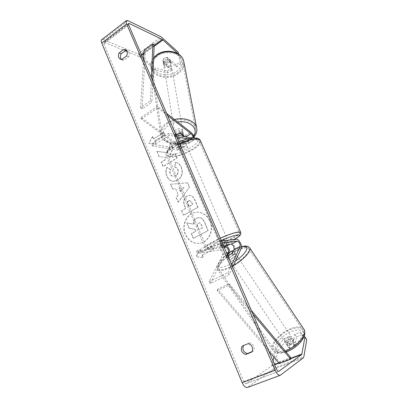 <?xml version="1.0" encoding="UTF-8"?>
<svg xmlns="http://www.w3.org/2000/svg" width="408" height="408" viewBox="0 0 408 408"><rect width="100%" height="100%" fill="white"/><g stroke="black" fill="none" stroke-linecap="round" stroke-linejoin="round"><path stroke-width="0.31" stroke-dasharray="2.04 1.53" d="M228.771 259.304C228.842 258.045 230.362 256.571 233.345 254.883C234.824 254.184 235.717 254.051 236.033 254.485C235.972 255.739 234.442 257.219 231.438 258.917C229.964 259.605 229.077 259.738 228.771 259.304L226.858 256.056L227.899 255.887L226.619 256.005L227.802 257.749L229.679 253.893L229.867 252.057M226.853 245.983L224.839 245.004L220.626 245.606C221.488 244.795 223.38 243.841 226.292 242.74L230.444 242.174C232.626 241.638 236.579 248.885 235.309 251.104L233.498 254.944L230.255 257.162L227.802 257.749M210.344 283.545L223.757 256.821C225.114 254.577 221.202 247.401 218.943 247.977L196.416 251.374L197.304 253.496L219.785 249.946C221.779 250.838 222.717 252.562 222.595 255.107L209.064 281.693L210.344 283.545L229.342 274.487L232.713 267.087M222.426 243.143L215.868 244.03L214.95 241.883L221.524 241.041M197.304 253.496L215.868 244.03M224.171 247.207L221.483 247.61L223.737 246.197L221.615 247.467L224.119 247.09M196.416 251.374L214.95 241.883M209.064 281.693L228.057 272.595L229.342 274.487M228.057 272.595L231.698 264.721M226.619 256.005L227.333 254.561M221.483 247.61L220.626 245.606M227.159 244.749L226.292 242.74M232.315 253.19L233.498 254.944M180.26 131.774L176.649 132.615L175.114 135.017L180.066 138.715C182.682 140.546 184.885 146.044 183.238 146.681L177.914 145.921C178.526 144.641 180.265 143.565 183.136 142.688L188.394 143.509C190.011 142.892 187.787 137.379 185.186 135.522L180.26 131.774L180.525 133.319M151.649 144.055L176.756 148.252C177.409 147.038 176.797 145.498 174.925 143.616L141.199 118.998L141.01 117.412L174.68 142.081C177.317 143.881 179.484 149.364 177.811 150.016L152.459 145.993L151.649 144.055L168.606 133.273L175.879 134.819M141.01 117.412L157.565 106.35L166.704 113.455M194.32 137.894L193.928 140.102L187.43 138.955M193.127 137.94L192.862 138.307L191.444 138.123M183.472 136.43L182.044 138.031L179.071 138.883L178.765 137.037C176.786 136.996 175.573 136.338 175.119 135.053L175.394 136.139L176.062 134.854L175.369 136.563L180.326 140.255C182.187 142.152 182.809 143.703 182.182 144.901L177.128 144.085C177.735 142.795 179.474 141.719 182.34 140.847L187.333 141.719C187.94 140.531 187.313 138.975 185.456 137.057L185.074 136.767M176.705 136.731L169.437 135.226L168.606 133.273M152.459 145.993L169.437 135.226M141.199 118.998L157.794 107.936L157.565 106.35M157.794 107.936L167.591 115.53M177.128 144.085L177.914 145.921M182.34 140.847L183.136 142.688M175.369 136.563L175.114 135.017M164.852 61.516C163.792 62.317 163.363 63.255 163.567 64.331C164.756 66.586 166.77 67.034 169.601 65.678C170.677 64.877 171.105 63.928 170.891 62.837C169.697 60.593 167.683 60.155 164.852 61.516M166.994 57.441L164.312 58.257L162.996 60.277L166.382 63.24L169.045 62.434L170.371 60.435L166.994 57.441L167.377 59.69C169.167 59.792 170.279 60.501 170.717 61.832L170.371 60.435M163.567 64.331L162.996 60.277M163.404 63.327C163.843 64.673 164.965 65.392 166.76 65.484L166.382 63.24M176.394 131.075C175.205 131.876 174.716 132.794 174.915 133.824C176.169 135.961 178.373 136.338 181.519 134.956C182.718 134.156 183.218 133.232 183.008 132.182C181.749 130.055 179.54 129.688 176.394 131.075M179.908 133.299L179.591 131.442C181.56 131.488 182.769 132.146 183.223 133.411L183.483 135.558M179.071 138.883L175.394 136.139M163.363 62.526L166.76 65.484M170.763 62.679L167.377 59.69M183.248 134.227L179.591 131.442M175.088 134.288L178.765 137.037M181.254 133.431C182.453 132.631 182.947 131.702 182.743 130.657C181.484 128.525 179.28 128.153 176.139 129.545C174.956 130.346 174.466 131.259 174.665 132.294C175.919 134.436 178.118 134.813 181.254 133.431M169.815 66.938C170.896 66.132 171.329 65.183 171.115 64.092C169.917 61.853 167.897 61.414 165.061 62.776C163.996 63.582 163.567 64.515 163.776 65.591C164.965 67.845 166.979 68.294 169.815 66.938M177.087 73.292C181.642 69.957 183.452 65.979 182.509 61.348C180.831 52.948 165.832 49.648 157.432 56.11C153.148 59.4 151.404 63.215 152.194 67.544C153.785 76.265 168.642 79.519 177.087 73.292M167.912 123.293C163.139 126.592 161.15 130.32 161.935 134.477C163.511 142.841 179.678 145.564 189.057 139.363C194.121 136.037 196.202 132.151 195.289 127.709C193.683 119.636 177.276 116.816 167.912 123.293M209.87 221.151C214.154 230.377 208.279 242.587 199.339 243.346C192.959 243.714 188.261 240.695 185.237 234.289C180.877 224.665 187.507 212.068 197.054 212.18C202.791 212.318 207.065 215.312 209.87 221.151M210.089 221.141C214.368 230.362 208.493 242.561 199.558 243.316C193.183 243.683 188.486 240.669 185.462 234.269C181.106 224.655 187.731 212.063 197.273 212.175C203.011 212.313 207.279 215.302 210.089 221.141M273.049 360.968L271.641 365.976L245.988 383.642C245.218 383.795 244.479 383.107 243.765 381.567L103.867 43.926L103.887 42.432L104.57 42.463L125.123 50.786M167.321 152.709L170.722 143.055L172.931 148.242L169.621 157.156L175.256 153.699L177.133 158.11L163.297 166.525L161.471 162.154L165 159.987L165.872 157.437L159.151 156.611L156.978 151.404L167.321 152.709L170.722 143.055M175.649 188.705L178.286 194.983L176.271 197.554L178.22 202.21L189.531 187.18L187.685 182.845L170.697 184.227L172.686 188.975L175.649 188.705L178.286 194.983M251.915 351.727L253.19 351.217C254.261 349.733 254.429 348.024 253.694 346.096C252.817 344.225 251.466 343.138 249.64 342.837L243.54 345.535M126.189 50.245L127.286 50.444L128.969 52.198C129.54 53.713 129.402 55.238 128.556 56.778L123.894 60.2L122.517 60.058L121.564 59.451M152.73 136.517L148.986 143.31L155.647 143.478L154.673 141.153L164.837 134.676L163.848 132.34L153.704 138.832L152.49 136.471L148.986 143.31M202.399 255.046L203.475 257.611L196.151 256.658L200.251 249.925L201.322 252.481L212.471 246.809L213.568 249.39L202.174 255.082L213.568 249.39M187.073 196.171L187.032 196.192C183.784 198.431 183.059 201.751 184.87 206.147L185.819 208.406L181.754 210.666L183.661 215.23L198.074 207.279L195.044 200.165C193.703 197.135 191.933 195.565 189.74 195.442L186.803 196.187C183.554 198.426 182.83 201.746 184.64 206.147L185.819 208.406M167.188 167.367C165.826 169.866 165.77 172.834 167.03 176.276C168.443 179.377 170.585 181.065 173.451 181.351L177.735 180.265C182.05 177.225 183.294 172.946 181.458 167.433C179.974 164.307 178.036 162.629 175.639 162.399L174.792 167.086C176.2 167.321 177.24 168.157 177.919 169.606C178.714 172.135 178.016 174.15 175.833 175.644L173.339 176.287C172.054 176.169 171.095 175.425 170.462 174.058C169.871 172.467 169.927 170.932 170.631 169.447L166.949 167.341C165.587 169.84 165.536 172.814 166.796 176.256C168.208 179.357 170.35 181.05 173.216 181.336L177.5 180.249C181.82 177.205 183.065 172.921 181.229 167.407C179.744 164.276 177.801 162.598 175.404 162.369L175.639 162.399M249.64 342.837L248.074 343.679M277.889 350.982L285.707 341.108L283.988 338.569L276.14 348.417L277.889 350.982L273.778 368.123L273.08 369.332L247.36 387.493M276.14 348.417L273.972 357.224M101.806 39.596L103.413 39.673L137.996 53.882L155.392 68.325L155.693 70.324L167.632 72.961L171.773 70.089L171.426 68.1L167.3 70.972L155.392 68.325M127.005 51.551L139.72 56.845L155.693 70.324M178.281 53.917L178.582 54.116M171.773 70.089L163.307 62.715C163.577 60.537 165.107 59.461 167.897 59.476L176.322 66.938L175.96 64.948L180.152 62.031L180.525 64.02L178.602 54.208M178.602 54.126L180.152 62.031M175.96 64.948L167.555 57.477C164.771 57.457 163.246 58.538 162.981 60.715L171.426 68.1M176.322 66.938L180.525 64.02M167.632 72.961L167.3 70.972M283.988 338.569L289.139 336.503L287.181 345.438L289.858 345.321L292.975 343.159L294.805 334.234L300.053 332.132L301.777 334.713L306.765 339.655M304.19 336.218L300.053 332.132M294.805 334.234L296.529 336.799L294.744 345.78L291.628 347.937L288.946 348.044L290.863 339.058L289.139 336.503M287.181 345.438L288.946 348.044M296.529 336.799L301.777 334.713M285.707 341.108L290.863 339.058M292.975 343.159L294.744 345.78M243.749 345.245L242.158 346.101M253.19 351.217L251.639 352.114M167.897 59.476L167.555 57.477M163.307 62.715L162.981 60.715M123.894 60.2L121.844 59.425M128.556 56.778L126.521 55.978M186.793 222.921L189.026 228.261L194.83 229.291L195.692 231.336L191.291 233.672L193.239 238.338L207.968 230.596L204.546 222.569C203.429 220.024 202.113 218.479 200.609 217.933L198.844 217.612L196.518 218.316C194.346 219.631 193.341 221.59 193.499 224.186L186.793 222.921L189.251 228.245L195.055 229.276L195.916 231.316L191.515 233.651L193.463 238.318L208.182 230.581L204.765 222.554C203.648 220.014 202.332 218.469 200.828 217.923L199.063 217.602L196.743 218.306C194.57 219.621 193.565 221.575 193.724 224.171L187.022 222.906M148.742 143.269L155.647 143.478M155.407 143.438L154.673 141.153M154.433 141.107L164.837 134.676M153.704 138.832L163.848 132.34M163.608 132.289L164.602 134.625M153.459 138.786L152.49 136.471M213.353 249.421L212.471 246.809M202.174 255.082L203.25 257.647L195.927 256.698L200.032 249.961L201.322 252.481M201.103 252.516L212.252 246.84M178.056 194.978L176.271 197.554M176.042 197.549L178.22 202.21M177.99 202.21L189.531 187.18M189.307 187.17L187.685 182.845M187.456 182.83L170.697 184.227M170.462 184.212L172.686 188.975M172.451 188.965L175.42 188.695M180.494 191.857L178.969 188.236L183.733 187.726L180.729 191.867L179.204 188.246L183.962 187.736L180.729 191.867M185.589 208.406L181.754 210.666M181.524 210.671L183.661 215.23M183.432 215.235L198.074 207.279M197.849 207.279L194.82 200.16C193.479 197.13 191.709 195.554 189.511 195.437L186.844 196.161M188.588 200.823L189.572 200.542L191.597 202.404L192.51 204.556L188.7 206.678L187.787 204.505C187.134 202.796 187.389 201.572 188.547 200.848L189.802 200.547L191.821 202.404L192.734 204.556L188.924 206.672L188.011 204.505C187.364 202.796 187.619 201.578 188.771 200.848L188.812 200.828M170.488 143.014L172.696 148.201L169.386 157.121L175.022 153.663L176.904 158.08L163.057 166.5L161.231 162.124L164.761 159.956L165.638 157.401L158.911 156.575L156.978 151.404M156.733 151.368L167.086 152.674M175.404 162.369L174.792 167.086M174.558 167.061C175.965 167.295 177.011 168.132 177.684 169.58C178.48 172.115 177.786 174.129 175.598 175.624L173.104 176.266C171.819 176.149 170.86 175.404 170.228 174.032C169.636 172.446 169.692 170.911 170.396 169.422L170.631 169.447M170.396 169.422L166.949 167.341M198.472 223.12L199.267 222.865C200.109 222.85 200.797 223.457 201.322 224.691L202.623 227.756L199.089 229.633L197.788 226.547C197.151 224.9 197.38 223.757 198.472 223.12L199.048 222.88C199.889 222.86 200.573 223.467 201.103 224.706L202.623 227.756M202.404 227.771L198.869 229.648L197.569 226.562C196.931 224.915 197.156 223.773 198.247 223.135M288.747 343.684C287.242 344.235 286.253 344.168 285.784 343.495C285.513 341.776 286.865 340.165 289.833 338.66C291.343 338.099 292.337 338.161 292.817 338.839C293.097 340.553 291.74 342.164 288.747 343.684M290.017 344.571L292.674 342.868L295.045 342.593L294.321 346.214L291.628 347.937L289.246 348.197L290.017 344.571L288.048 341.664C286.773 342.924 286.314 343.964 286.666 344.796L289.246 348.197M294.321 346.214L292.332 343.266C293.597 342.001 294.051 340.966 293.699 340.145L293.077 339.67L295.045 342.593M227.832 257.912C227.664 257.351 228.276 256.474 229.673 255.286L228.266 253.205M231.846 253.592L233.269 255.704C234.656 254.51 235.263 253.643 235.095 253.088L233.366 250.986M227.455 254.852L226.858 256.056M287.257 345.265L288.048 341.664M293.077 339.67L292.332 343.266M234.615 252.843L233.269 255.704M228.281 258.157L229.673 255.286M232.621 260.666C231.147 261.355 230.26 261.482 229.949 261.043C230.01 259.774 231.53 258.295 234.508 256.617C235.992 255.918 236.89 255.791 237.206 256.224C237.155 257.494 235.625 258.973 232.621 260.666M287.64 342.042C286.13 342.593 285.146 342.536 284.682 341.863C284.417 340.155 285.768 338.548 288.736 337.039C290.251 336.473 291.241 336.534 291.72 337.207C291.99 338.91 290.629 340.522 287.64 342.042M290.404 329.465C296.667 327.078 300.818 327.298 302.853 330.118C306.025 334.647 296.346 346.295 285.855 350.146C279.664 352.364 275.635 352.099 273.778 349.35C270.713 344.556 280.291 333.351 290.404 329.465M237.359 250.492C243.505 247.559 247.263 247.003 248.64 248.814C250.752 251.751 239.848 262.436 229.566 267.235C223.502 270.03 219.871 270.524 218.662 268.719C216.719 265.542 227.44 255.245 237.359 250.492M179.331 148.379C181.392 148.864 187.277 145.784 186.4 144.672L185.849 144.366C183.819 143.846 177.847 146.967 178.75 148.068L179.331 148.379M180.244 144.401C182.539 143.621 184.049 142.688 184.778 141.596L185.722 143.789L185.762 143.208L185.212 142.897L182.723 143.213L181.769 141.005C179.438 141.8 177.919 142.744 177.21 143.84L180.244 144.401L181.183 146.584L178.704 146.916L178.123 146.6L178.75 148.068M184.778 141.596L181.769 141.005M178.123 146.6L177.21 143.84M226.394 240.419C222.666 241.709 220.453 242.826 219.749 243.765L220.233 243.806C222.085 243.617 228.327 240.674 227.74 240.266L227.72 240.251M229.24 244.448L228.261 242.179L228.429 241.862L227.975 241.822L225.542 242.546L226.583 244.958M224.359 247.054L223.339 244.673L220.912 245.397L220.432 245.361L220.585 245.06L221.615 247.467M220.585 245.06L223.339 244.673M228.261 242.179L225.542 242.546M185.722 143.789L182.723 143.213M178.153 146.044L181.183 146.584M180.117 150.21C182.172 150.685 188.062 147.604 187.19 146.508L186.645 146.207C184.62 145.702 178.638 148.818 179.54 149.904L180.117 150.21M219.382 241.816C221.238 241.643 227.475 238.7 226.879 238.277L226.42 238.226C224.604 238.369 218.265 241.358 218.897 241.771L219.382 241.816M237.614 232.514C230.408 232.922 203.556 245.57 206.366 247.177L208.539 247.35C216.459 246.458 241.602 234.59 239.348 232.744L237.614 232.514M197.013 139.842C188.899 137.501 163.593 150.674 167.494 155.091L170.059 156.386C178.77 158.105 202.541 145.671 199.114 141.056L197.013 139.842M268.862 351.222L217.316 290.649L228.811 285.279L252.889 314.043M279.337 363.533L279.439 361.86L217.643 289.119L229.097 283.749L228.811 285.279M217.643 289.119L217.316 290.649M251.272 310.284L229.097 283.749M279.439 361.86L290.756 357.53M143.534 59.527L140.597 107.559L150.476 100.863L151.439 77.928M144.095 50.296L145.386 51.617L142.061 108.921L151.929 102.25L150.476 100.863M142.061 108.921L140.597 107.559M152.755 80.998L151.929 102.25M145.386 51.617L154.148 45.237M235.309 251.104L241.352 248.115M223.757 256.821L229.679 253.893M230.444 242.174L236.456 239.134M219.785 249.946L224.359 247.646M218.943 247.977L224.839 245.004M222.595 255.107L226.69 253.072M174.68 142.081L180.066 138.715M185.186 135.522L190.674 132.09M187.726 143.575L193.27 140.163M186.935 141.76L192.474 138.343M176.353 148.298L181.779 144.947M177.123 150.098L182.554 146.752M174.925 143.616L180.326 140.255M183.666 61.042C184.691 66.04 182.738 70.339 177.817 73.93C168.718 80.631 152.714 77.127 151.006 67.713C150.322 64.398 151.205 61.215 153.643 58.181M176.45 71.681C182.708 66.524 183.457 61.154 178.694 55.565C173.793 50.98 163.771 50.786 157.677 55.233C151.475 60.731 150.924 66.147 156.024 71.482C161.068 75.771 170.488 75.827 176.45 71.681M174.471 119.493L167.056 122.64C161.925 126.194 159.783 130.208 160.624 134.676C162.323 143.703 179.739 146.63 189.842 139.954C194.754 136.782 197.079 133.013 196.809 128.648M193.652 136.027L188.889 140.541C182.243 144.682 171.911 144.886 166.459 140.913C160.961 135.92 161.685 130.682 168.631 125.205C171.263 123.537 174.262 122.451 177.633 121.951M243.765 381.567L276.583 369.189M103.867 43.926L128.663 24.929M139.459 54.825L162.649 37.908M139.72 56.845L141.744 55.371M143.881 53.82L154.102 46.385M139.092 56.442L141.464 54.718M143.937 52.918L154.137 45.487M104.57 42.463L128.428 24.159M246.116 383.571L278.613 371.397M271.641 365.976L274.701 364.808M279.021 363.161L290.715 358.698M271.942 365.461L274.553 364.466M278.766 362.86L290.731 358.29M273.778 368.123L303.858 356.725M273.08 369.332L303.272 357.913M247.671 387.325L280.536 375.136M103.413 39.673L128.041 20.691M137.996 53.882L161.231 36.883M304.001 329.404C301.798 326.364 297.32 326.135 290.567 328.71C279.689 332.897 269.372 344.949 272.671 350.13C274.62 353.048 278.858 353.369 285.386 351.104M287.094 351.339C278.496 354.017 274.538 352.486 275.216 346.739C276.522 341.435 283.983 334.458 291.383 331.49C299.686 328.629 303.797 329.945 303.71 335.437C302.853 340.695 294.933 348.34 287.094 351.339M233.33 265.73L229.245 267.923C222.717 270.927 218.805 271.458 217.515 269.515C215.424 266.082 226.97 255 237.645 249.88C243.841 246.901 247.824 246.192 249.599 247.748M241.551 246.957L233.636 250.425M233.075 250.752C225.277 255.546 220.32 260.136 218.193 264.506C217.377 268.27 220.825 268.459 228.531 265.067L235.493 260.982M240.7 232.351C241.74 234.829 215.71 246.957 207.442 247.911L205.081 247.727C204.918 246.111 209.982 242.923 220.284 238.16M221.294 240.506C210.37 245.33 204.382 249.992 209.993 249.007C214.684 248.375 227.098 243.443 234.166 239.43M179.566 143.397C169.815 148.272 165.378 152.347 166.255 155.611L169.045 157.009C178.449 158.839 204 145.472 200.328 140.49M195.6 138.358C206.142 140.337 179.928 156.228 169.861 154.209C165.393 152.954 166.78 149.828 174.032 144.83C181.035 140.439 191.352 137.374 195.6 138.358M193.928 140.102L188.394 143.509M187.333 141.719L192.862 138.307M183.238 146.681L177.811 150.016M176.756 148.252L182.182 144.901M194.06 137.011L189.654 140.765C184.625 143.687 179.138 144.804 173.201 144.121C167.652 142.902 163.154 141.709 160.624 134.676L152.995 81.549M170.891 62.837L170.717 61.832M152.791 80.136L151.006 67.713C150.037 65.234 150.924 61.919 153.658 57.773M183.008 132.182L183.223 133.411M175.119 135.053L174.915 133.824M182.743 130.657L171.115 64.092M174.665 132.294L163.776 65.591M161.935 134.477L152.194 67.544M195.289 127.709L182.509 61.348M127.286 50.444L125.246 49.613M128.617 23.45L103.887 42.432M278.766 371.362L245.988 383.642M120.462 59.282L122.517 60.058M232.871 250.767C223.283 256.489 214.695 265.006 217.515 269.515L272.671 350.13C274.105 351.936 275.497 352.905 276.838 353.048L278.73 353.328C279.174 353.461 283.31 353.165 286.156 352.022M233.702 250.282L241.541 246.769M285.784 343.495L286.666 344.796M292.817 338.839L293.699 340.145M235.095 253.088L236.033 254.485M229.949 261.043L284.682 341.863M237.206 256.224L291.72 337.207M248.64 248.814L302.853 330.118M218.662 268.719L273.778 349.35M234.243 239.419C226.904 243.535 214.649 248.441 209.472 249.176C206.805 249.145 206.989 249.92 205.081 247.727L166.255 155.611C165.107 151.098 169.351 146.574 178.984 142.04M185.762 143.208L186.4 144.672M227.74 240.266L228.429 241.862M219.749 243.765L220.432 245.361M187.19 146.508L226.879 238.277M179.54 149.904L218.897 241.771M167.494 155.091L206.366 247.177M199.114 141.056L239.348 232.744"/><path stroke-width="0.61" d="M227.455 254.852L228.266 253.205L231.005 251.42L233.208 250.752L231.846 253.592L227.899 255.887L232.315 253.19L234.141 249.37L240.184 246.366C240.22 243.826 239.266 242.077 237.323 241.123L222.426 243.143M232.713 267.087L241.352 248.115C242.582 245.907 238.604 238.624 236.456 239.134L221.524 241.041M229.24 244.448L226.583 244.958L223.737 246.197L227.159 244.749L231.3 244.152C233.259 245.086 234.207 246.825 234.141 249.37M227.333 254.561L228.516 252.164C228.608 249.619 227.664 247.891 225.685 246.978L224.171 247.207M229.867 252.057C229.49 249.721 228.485 247.697 226.853 245.983M231.698 264.721L240.184 246.366M185.074 136.767L180.525 133.319L176.904 134.166L176.062 134.854L176.904 134.166L179.908 133.299L183.569 136.073L183.472 136.43M166.704 113.455L190.674 132.09C192.454 133.635 193.667 135.568 194.32 137.894M167.591 115.53L190.959 133.63C192.449 135.053 193.173 136.491 193.127 137.94M191.444 138.123L175.879 134.819M187.43 138.955L176.705 136.731M183.483 135.558L183.569 136.073M280.255 375.299L247.36 387.493C245.565 387.86 243.836 386.243 242.174 382.643L275.15 370.219C276.889 373.912 278.593 375.605 280.255 375.299L303.272 357.913L303.858 356.725L306.765 339.655L305 337.013L301.757 354.486L278.766 371.362C278.057 371.489 277.328 370.765 276.583 369.189L128.663 24.929L128.617 23.45L129.26 23.521L162.384 39.484L178.281 53.917M243.54 345.535C242.071 349.452 243.311 352.14 247.258 353.593L251.915 351.727M121.564 59.451C120.197 57.854 120.069 55.947 121.171 53.723L126.189 50.245M123.762 49.45L125.246 49.613L126.939 51.372C127.51 52.897 127.373 54.427 126.521 55.978L121.844 59.425L120.462 59.282C118.269 57.956 117.82 55.835 119.116 52.918L123.762 49.45L125.802 50.281M252.149 346.963C251.267 345.081 249.91 343.985 248.074 343.679L242.158 346.101C240.373 350.084 241.551 352.884 245.682 354.501L251.639 352.114C252.72 350.62 252.889 348.906 252.149 346.963M242.174 382.643L101.755 43.08C101.051 41.274 101.067 40.117 101.806 39.596L126.521 20.512L128.041 20.691L161.231 36.883L178.225 52.214L178.602 54.126M275.15 370.219L126.633 23.96C125.883 22.124 125.848 20.976 126.521 20.512M273.972 357.224L273.049 360.968M125.123 50.786L127.005 51.551M178.582 54.116L178.225 52.214M305 337.013L304.19 336.218M247.258 353.593L245.682 354.501M121.171 53.723L119.116 52.918M227.72 240.251L226.394 240.419M224.119 247.09L229.296 244.571M268.862 351.222L279.337 363.533L290.695 359.208L252.889 314.043M290.695 359.208L290.756 357.53L251.272 310.284M151.439 77.928L152.862 43.891L144.095 50.296L143.534 59.527M152.862 43.891L154.148 45.237L152.755 80.998M231.3 244.152L237.323 241.123M224.359 247.646L225.685 246.978M226.69 253.072L228.516 252.164M185.706 136.904L190.959 133.63M153.643 58.181L156.636 55.417C165.684 48.445 181.856 52 183.666 61.042C181.55 51.388 165.689 48.057 156.779 54.866M196.809 128.648L196.569 127.383C195.065 120.87 184.36 116.887 174.471 119.493M177.633 121.951C189.7 119.957 198.961 128.586 193.652 136.027M101.755 43.08L126.633 23.96M141.744 55.371L143.881 53.82M154.102 46.385L162.991 39.918M141.464 54.718L143.937 52.918M154.137 45.487L162.384 39.484M128.428 24.159L129.26 23.521M278.613 371.397L278.883 371.295M274.701 364.808L279.021 363.161M290.715 358.698L301.757 354.486M274.553 364.466L278.766 362.86M290.731 358.29L302.012 353.981M285.386 351.104L285.671 350.997C296.988 346.846 307.423 334.274 304.001 329.404C305.301 333.402 304.776 334.116 304.302 335.906C303.486 338.125 302.088 340.349 300.12 342.572C296.361 346.621 291.924 349.692 286.809 351.778L286.156 352.022M233.636 250.425L233.075 250.752M249.599 247.748L249.813 248.064C251.665 250.844 243.321 259.947 233.33 265.73M235.493 260.982C247.437 252.955 250.813 244.076 241.551 246.957M220.284 238.16C228.551 234.559 234.712 232.484 238.772 231.923L240.7 232.351M234.166 239.43C239.705 236.232 240.929 234.712 237.844 234.855C234.192 235.396 228.674 237.283 221.294 240.506M234.243 239.419C239.328 236.513 240.062 235.385 240.383 234.86C240.853 234.62 240.929 233.723 240.623 232.172L200.328 140.49L198.089 139.184C193.662 138.516 187.486 139.919 179.566 143.397M194.06 137.011L196.039 133.809C196.304 133.35 197.334 130.58 196.569 127.383L183.666 61.042M152.995 81.549L152.791 80.136M153.658 57.773L156.733 54.902M232.871 250.767L233.702 250.282M241.541 246.769C245.361 245.478 248.115 245.912 249.813 248.064L304.001 329.404M200.328 140.49C199.935 139.459 198.778 138.674 196.855 138.128C191.148 137.659 185.191 138.965 178.984 142.04"/></g></svg>

